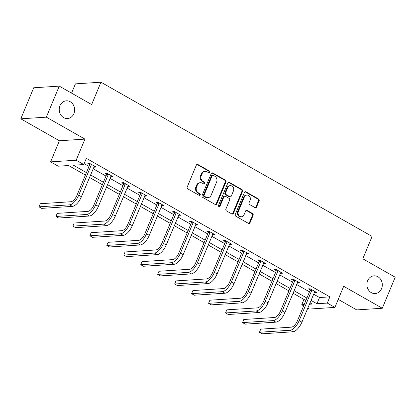 <?xml version="1.0" encoding="UTF-8"?>
<svg xmlns="http://www.w3.org/2000/svg" width="416" height="416" viewBox="0 0 416 416"><rect width="100%" height="100%" fill="white"/><g stroke="black" fill="none" stroke-linecap="round" stroke-linejoin="round"><path stroke-width="0.62" d="M209.643 172.24A0.952 0.827 86.3 0 0 209.248 170.96L197.912 164.507A1.362 1.18 86.3 0 0 196.336 165.121L187.21 187.054A1.362 1.18 86.3 0 0 187.767 188.88L199.108 195.328A0.952 0.827 86.3 0 0 199.815 193.622L198.349 192.79A4.358 3.78 86.3 0 1 196.555 186.945L197.319 185.12A4.358 3.78 86.3 0 1 200.45 182.712A4.358 3.78 86.3 0 1 202.358 183.165L203.824 183.997A0.952 0.827 86.3 0 0 204.532 182.291L203.065 181.454A4.358 3.78 86.3 0 1 201.276 175.614L202.036 173.789A4.358 3.78 86.3 0 1 205.166 171.382A4.358 3.78 86.3 0 1 207.074 171.829L208.541 172.666A0.952 0.827 86.3 0 0 209.643 172.24M208.608 172.697A0.952 0.827 86.3 0 0 208.562 171.002L197.22 164.554A1.362 1.18 86.3 0 0 196.976 164.45M199.17 195.364A0.952 0.827 86.3 0 0 199.124 193.669L197.657 192.832L198.349 192.79M203.887 184.028A0.952 0.827 86.3 0 0 203.845 182.338L202.374 181.501L203.065 181.454M367.65 280.738A8.882 7.701 86.3 0 0 375.18 293.556A8.882 7.701 86.3 0 0 381.566 288.652A8.882 7.701 86.3 0 0 374.031 275.834A8.882 7.701 86.3 0 0 367.65 280.738M59.972 105.721A8.882 7.701 86.3 0 0 67.506 118.544A8.882 7.701 86.3 0 0 73.892 113.636A8.882 7.701 86.3 0 0 66.357 100.818A8.882 7.701 86.3 0 0 59.972 105.721M255.003 207.61A1.362 1.18 86.3 0 0 256.578 206.996L259.137 200.845A1.362 1.18 86.3 0 0 258.58 199.02L245.986 191.854A1.362 1.18 86.3 0 0 244.41 192.468L235.284 214.401A1.362 1.18 86.3 0 0 235.841 216.226L248.435 223.387A1.362 1.18 86.3 0 0 250.011 222.778L253.105 215.342A1.362 1.18 86.3 0 0 252.543 213.517L247.156 210.454A1.362 1.18 86.3 0 0 245.58 211.063L244.046 214.75A3.645 3.156 86.3 0 1 241.426 216.762A3.645 3.156 86.3 0 1 238.337 211.505L244.348 197.064A3.645 3.156 86.3 0 1 246.964 195.052A3.645 3.156 86.3 0 1 250.058 200.314L249.054 202.717A1.362 1.18 86.3 0 0 249.616 204.542L255.003 207.61M313.565 294.148L319.519 297.539L329.878 296.863L327.293 303.072L334.901 307.403L309.364 309.057L307.741 308.136M59.259 86.122L46.337 117.156L20.8 118.815L33.717 87.781L59.259 86.122L91.655 104.551L100.958 82.207L372.102 236.444L362.804 258.788L395.2 277.217L382.283 308.251L343.689 286.296L334.901 307.403M20.8 118.815L59.394 140.769L84.937 139.11L46.337 117.156M84.937 139.11L76.149 160.217L83.762 164.544L73.408 165.214L86.424 172.619M329.878 296.863L86.346 158.335L83.762 164.544M225.95 181.964A1.362 1.18 86.3 0 0 225.389 180.138L212.8 172.978A1.362 1.18 86.3 0 0 211.224 173.592L202.093 195.52A1.362 1.18 86.3 0 0 202.654 197.345L215.249 204.511A1.362 1.18 86.3 0 0 216.819 203.897L225.95 181.964L225.259 182.01A1.362 1.18 86.3 0 0 224.702 180.185L212.108 173.025A1.362 1.18 86.3 0 0 211.864 172.921M229.393 182.416L241.987 189.582A1.362 1.18 86.3 0 1 242.544 191.407L233.418 213.34A1.362 1.18 86.3 0 1 231.842 213.949L226.45 210.886A1.362 1.18 86.3 0 1 225.893 209.061L229.596 200.164A1.362 1.18 86.3 0 0 229.034 198.338L225.462 196.305A1.362 1.18 86.3 0 0 223.886 196.914L220.033 206.175A0.952 0.827 86.3 0 1 218.535 205.327L227.817 183.03A1.362 1.18 86.3 0 1 229.393 182.416L228.701 182.463L241.296 189.623L241.987 189.582M338.239 299.385L356.741 309.91L382.283 308.251M100.958 82.207L75.416 83.866L71.562 93.122M84.136 163.644L89.008 166.41M93.08 168.73L105.966 176.062M110.042 178.381L122.928 185.708M127.005 188.027L139.885 195.354M143.962 197.673L156.848 205.005M160.924 207.319L173.81 214.651M177.882 216.97L190.767 224.297M194.844 226.616L207.73 233.943M211.801 236.262L224.687 243.594M228.764 245.913L241.649 253.24M245.726 255.559L258.606 262.886M262.683 265.205L275.569 272.537M279.646 274.851L292.531 282.183M296.603 284.502L309.488 291.829M93.855 166.873L94.401 167.185L96.127 167.071L89.601 163.363L87.875 163.472L89.643 164.476M110.817 176.519L111.358 176.831L113.084 176.722L106.564 173.009L104.837 173.118L106.6 174.127M127.774 186.17L130.047 186.368L123.521 182.655L121.8 182.77L123.562 183.773M144.737 195.816L145.283 196.128L147.004 196.014L140.483 192.306L138.757 192.416L140.525 193.419M161.694 205.462L162.24 205.774L163.966 205.66L157.446 201.952L155.719 202.062L157.482 203.065M178.656 215.114L180.929 215.311L174.403 211.598L172.676 211.713L174.444 212.716M195.619 224.76L196.16 225.072L197.886 224.957L191.365 221.244L189.639 221.359L191.402 222.362M212.576 234.406L213.122 234.718L214.848 234.603L208.322 230.896L206.596 231.005L208.364 232.008M229.538 244.052L230.079 244.364L231.806 244.254L225.285 240.542L223.558 240.656L225.321 241.66M246.496 253.703L248.768 253.9L242.242 250.188L240.521 250.302L242.284 251.306M263.458 263.349L264.004 263.661L265.725 263.546L259.204 259.839L257.478 259.948L259.246 260.952M280.415 272.995L280.961 273.307L282.688 273.192L276.167 269.485L274.44 269.594L276.203 270.598M297.378 282.646L299.65 282.844L293.124 279.131L291.398 279.245L293.166 280.249M314.34 292.292L314.881 292.604L316.607 292.49L310.086 288.777L308.36 288.891L310.123 289.895M303.664 305.817L301.751 304.73L304.184 304.569M303.961 299.421L301.751 304.73M85.394 175.094L68.578 165.526L58.219 166.202L50.612 161.871L76.149 160.217M59.394 140.769L50.612 161.871M310.981 300.357L316.94 303.742L327.293 303.072M90.501 174.938L103.381 182.265M107.458 184.584L120.344 191.916M124.42 194.23L137.306 201.562M141.378 203.882L154.263 211.208M158.34 213.528L171.226 220.854M175.297 223.174L188.183 230.506M192.26 232.825L205.145 240.152M209.222 242.471L222.102 249.798M226.179 252.117L239.065 259.449M243.142 261.763L256.027 269.095M260.099 271.414L272.984 278.741M277.061 281.06L289.947 288.392M294.018 290.706L306.904 298.038M309.369 304.236L312.104 304.06L309.951 302.832M305.874 300.513L292.989 293.181M288.917 290.867L276.032 283.535M271.955 281.216L259.069 273.889M254.992 271.57L242.112 264.243M238.035 261.924L225.15 254.592M221.073 252.273L208.187 244.946M204.116 242.627L191.23 235.3M187.153 232.981L174.268 225.649M170.196 223.335L157.31 216.003M153.234 213.684L140.348 206.357M136.271 204.038L123.391 196.711M119.314 194.392L106.428 187.06M102.352 184.74L89.466 177.414M319.519 297.539L316.94 303.742M94.401 167.185L94.77 166.301M111.358 176.831L111.727 175.947M128.32 186.477L128.69 185.593M145.283 196.128L145.647 195.244M162.24 205.774L162.609 204.89M179.202 215.42L179.572 214.536M196.16 225.072L196.529 224.182M213.122 234.718L213.491 233.834M230.079 244.364L230.448 243.48M247.042 254.01L247.411 253.126M264.004 263.661L264.368 262.777M280.961 273.307L281.33 272.423M297.924 282.953L298.293 282.069M314.881 292.604L315.25 291.72M205.166 171.382L204.48 171.423A4.358 3.78 86.3 0 0 201.344 173.831L202.036 173.789M202.374 181.501A4.358 3.78 86.3 0 1 200.585 175.661L201.344 173.831M200.45 182.712L199.758 182.759A4.358 3.78 86.3 0 0 196.628 185.162L197.319 185.12M197.657 192.832A4.358 3.78 86.3 0 1 195.868 186.992L196.628 185.162M215.493 204.615A1.362 1.18 86.3 0 0 216.133 203.944L225.259 182.01M213.262 175.349A0.952 0.827 86.3 0 0 212.16 175.781L204.147 195.031A0.952 0.827 86.3 0 0 204.537 196.31L206.086 197.189A4.358 3.78 86.3 0 0 207.99 197.642A4.358 3.78 86.3 0 0 211.125 195.234L216.601 182.073A4.358 3.78 86.3 0 0 214.812 176.233L213.262 175.349M212.846 175.25L212.155 175.297A0.952 0.827 86.3 0 0 211.468 175.822L212.16 175.781M207.99 197.642L207.303 197.683A4.358 3.78 86.3 0 1 205.395 197.236L203.85 196.352A0.952 0.827 86.3 0 1 203.455 195.078L211.468 175.822M232.086 214.053A1.362 1.18 86.3 0 0 232.726 213.382L241.857 191.448A1.362 1.18 86.3 0 0 241.296 189.623M224.864 196.165L224.172 196.206A1.362 1.18 86.3 0 0 223.194 196.96L219.341 206.222L220.033 206.175M218.993 206.638A0.952 0.827 86.3 0 0 219.341 206.222M233.438 190.934A3.645 3.156 86.3 0 0 230.344 185.676A3.645 3.156 86.3 0 0 227.729 187.684L225.612 192.774A1.362 1.18 86.3 0 0 226.169 194.6L229.746 196.633A1.362 1.18 86.3 0 0 231.317 196.019L233.438 190.934M230.344 185.676L229.658 185.718A3.645 3.156 86.3 0 0 227.037 187.73L227.729 187.684M230.339 196.773L229.648 196.82A1.362 1.18 86.3 0 1 229.055 196.68L225.477 194.641A1.362 1.18 86.3 0 1 224.921 192.816L227.037 187.73M246.964 195.052L246.277 195.099A3.645 3.156 86.3 0 0 243.656 197.111L244.348 197.064M241.426 216.762L240.739 216.809A3.645 3.156 86.3 0 1 237.645 211.546L243.656 197.111M248.68 223.491A1.362 1.18 86.3 0 0 249.319 222.82L252.413 215.389A1.362 1.18 86.3 0 0 251.852 213.564L246.464 210.496A1.362 1.18 86.3 0 0 246.22 210.397M255.252 207.714A1.362 1.18 86.3 0 0 255.887 207.043L258.45 200.892A1.362 1.18 86.3 0 0 257.889 199.066L245.294 191.901A1.362 1.18 86.3 0 0 245.05 191.797M91.369 164.367L91.343 164.835L89.617 164.944L76.981 195.307A6.937 3.006 119.6 0 1 70.944 201.734L40.264 203.726L38.974 206.83L69.654 204.838A10.405 4.508 -60.4 0 0 78.707 195.192L91.343 164.835M38.974 206.83L41.688 208.374L72.374 206.383A10.405 4.508 -60.4 0 0 81.422 196.737L94.359 166.067M89.617 164.944L89.695 163.415M108.326 174.013L108.306 174.481L106.579 174.595L93.938 204.953A6.937 3.006 119.6 0 1 87.906 211.38L57.226 213.372L55.931 216.476L86.611 214.484A10.405 4.508 -60.4 0 0 95.664 204.838L108.306 174.481M55.931 216.476L58.651 218.02L89.331 216.034A10.405 4.508 -60.4 0 0 98.384 206.388L111.322 175.718M106.579 174.595L106.657 173.061M125.289 183.659L125.263 184.127L123.536 184.241L110.9 214.599A6.937 3.006 119.6 0 1 104.863 221.031L74.183 223.018L72.894 226.122L103.574 224.136A10.405 4.508 -60.4 0 0 112.627 214.49L125.263 184.127M72.894 226.122L75.608 227.672L106.293 225.68A10.405 4.508 -60.4 0 0 115.346 216.034L128.284 185.364M123.536 184.241L123.62 182.712M142.246 193.31L142.225 193.778L140.499 193.887L127.863 224.245A6.937 3.006 119.6 0 1 121.826 230.677L91.146 232.669L89.851 235.773L120.536 233.782A10.405 4.508 -60.4 0 0 129.584 224.136L142.225 193.778M89.851 235.773L92.57 237.318L123.25 235.326A10.405 4.508 -60.4 0 0 132.304 225.68L145.241 195.01M140.499 193.887L140.577 192.358M159.208 202.956L159.182 203.424L157.456 203.533L144.82 233.896A6.937 3.006 119.6 0 1 138.788 240.323L108.103 242.315L106.813 245.419L137.493 243.428A10.405 4.508 -60.4 0 0 146.546 233.782L159.182 203.424M106.813 245.419L109.533 246.964L140.213 244.972A10.405 4.508 -60.4 0 0 149.266 235.326L162.204 204.656M157.456 203.533L157.539 202.004M176.171 212.602L176.145 213.07L174.418 213.184L161.782 243.542A6.937 3.006 119.6 0 1 155.745 249.974L125.065 251.961L123.77 255.065L154.456 253.074A10.405 4.508 -60.4 0 0 163.509 243.428L176.145 213.07M123.77 255.065L126.49 256.61L157.17 254.623A10.405 4.508 -60.4 0 0 166.223 244.977L179.161 214.308M174.418 213.184L174.496 211.65M193.128 222.248L193.102 222.716L191.381 222.83L178.74 253.188A6.937 3.006 119.6 0 1 172.708 259.62L142.022 261.612L140.733 264.711L171.413 262.725A10.405 4.508 -60.4 0 0 180.466 253.079L193.102 222.716M140.733 264.711L143.452 266.261L174.132 264.269A10.405 4.508 -60.4 0 0 183.186 254.623L196.123 223.954M191.381 222.83L191.459 221.302M210.09 231.899L210.064 232.367L208.338 232.476L195.702 262.839A6.937 3.006 119.6 0 1 189.665 269.266L158.985 271.258L157.695 274.362L188.375 272.371A10.405 4.508 -60.4 0 0 197.428 262.725L210.064 232.367M157.695 274.362L160.41 275.907L191.095 273.915A10.405 4.508 -60.4 0 0 200.143 264.269L213.08 233.6M208.338 232.476L208.416 230.948M227.048 241.545L227.027 242.013L225.3 242.128L212.659 272.485A6.937 3.006 119.6 0 1 206.627 278.918L175.947 280.904L174.652 284.008L205.332 282.017A10.405 4.508 -60.4 0 0 214.386 272.371L227.027 242.013M174.652 284.008L177.372 285.553L208.052 283.566A10.405 4.508 -60.4 0 0 217.105 273.92L230.043 243.251M225.3 242.128L225.378 240.594M244.01 251.191L243.984 251.659L242.258 251.774L229.622 282.131A6.937 3.006 119.6 0 1 223.59 288.564L192.904 290.555L191.615 293.654L222.295 291.668A10.405 4.508 -60.4 0 0 231.348 282.022L243.984 251.659M191.615 293.654L194.329 295.204L225.014 293.212A10.405 4.508 -60.4 0 0 234.068 283.566L247.005 252.897M242.258 251.774L242.341 250.245M260.967 260.842L260.946 261.31L259.22 261.42L246.584 291.777A6.937 3.006 119.6 0 1 240.547 298.21L209.867 300.201L208.572 303.306L239.257 301.314A10.405 4.508 -60.4 0 0 248.305 291.668L260.946 261.31M208.572 303.306L211.292 304.85L241.972 302.858A10.405 4.508 -60.4 0 0 251.025 293.212L263.962 262.543M259.22 261.42L259.298 259.891M277.93 270.488L277.904 270.956L276.177 271.066L263.541 301.428A6.937 3.006 119.6 0 1 257.509 307.856L226.824 309.847L225.534 312.952L256.214 310.96A10.405 4.508 -60.4 0 0 265.268 301.314L277.904 270.956M225.534 312.952L228.254 314.496L258.934 312.51A10.405 4.508 -60.4 0 0 267.987 302.864L280.925 272.189M276.177 271.066L276.26 269.537M294.892 280.134L294.866 280.602L293.14 280.717L280.504 311.074A6.937 3.006 119.6 0 1 274.466 317.507L243.786 319.493L242.492 322.598L273.177 320.611A10.405 4.508 -60.4 0 0 282.23 310.965L294.866 280.602M242.492 322.598L245.211 324.147L275.891 322.156A10.405 4.508 -60.4 0 0 284.944 312.51L297.882 281.84M293.14 280.717L293.218 279.183M311.849 289.786L311.823 290.254L310.102 290.363L297.461 320.72A6.937 3.006 119.6 0 1 291.429 327.153L260.744 329.144L259.454 332.244L290.134 330.257A10.405 4.508 -60.4 0 0 299.187 320.611L311.823 290.254M259.454 332.244L262.174 333.793L292.854 331.802A10.405 4.508 -60.4 0 0 301.907 322.156L314.844 291.486M310.102 290.363L310.18 288.834M208.562 171.002L209.248 170.96M199.124 193.669L199.815 193.622M203.845 182.338L204.532 182.291M200.585 175.661L201.276 175.614M195.868 186.992L196.555 186.945M197.22 164.554L197.912 164.507M216.133 203.944L216.819 203.897M212.108 173.025L212.8 172.978M224.702 180.185L225.389 180.138M203.455 195.078L204.147 195.031M203.85 196.352L204.537 196.31M205.395 197.236L206.086 197.189M241.857 191.448L242.544 191.407M232.726 213.382L233.418 213.34M223.194 196.96L223.886 196.914M224.921 192.816L225.612 192.774M225.477 194.641L226.169 194.6M229.055 196.68L229.746 196.633M237.645 211.546L238.337 211.505M246.464 210.496L247.156 210.454M251.852 213.564L252.543 213.517M252.413 215.389L253.105 215.342M249.319 222.82L250.011 222.778M245.294 191.901L245.986 191.854M257.889 199.066L258.58 199.02M258.45 200.892L259.137 200.845M255.887 207.043L256.578 206.996M78.707 195.192L81.422 196.737M69.654 204.838L72.374 206.383M95.664 204.838L98.384 206.388M86.611 214.484L89.331 216.034M112.627 214.49L115.346 216.034M103.574 224.136L106.293 225.68M129.584 224.136L132.304 225.68M120.536 233.782L123.25 235.326M146.546 233.782L149.266 235.326M137.493 243.428L140.213 244.972M163.509 243.428L166.223 244.977M154.456 253.074L157.17 254.623M180.466 253.079L183.186 254.623M171.413 262.725L174.132 264.269M197.428 262.725L200.143 264.269M188.375 272.371L191.095 273.915M214.386 272.371L217.105 273.92M205.332 282.017L208.052 283.566M231.348 282.022L234.068 283.566M222.295 291.668L225.014 293.212M248.305 291.668L251.025 293.212M239.257 301.314L241.972 302.858M265.268 301.314L267.987 302.864M256.214 310.96L258.934 312.51M282.23 310.965L284.944 312.51M273.177 320.611L275.891 322.156M299.187 320.611L301.907 322.156M290.134 330.257L292.854 331.802"/></g></svg>

